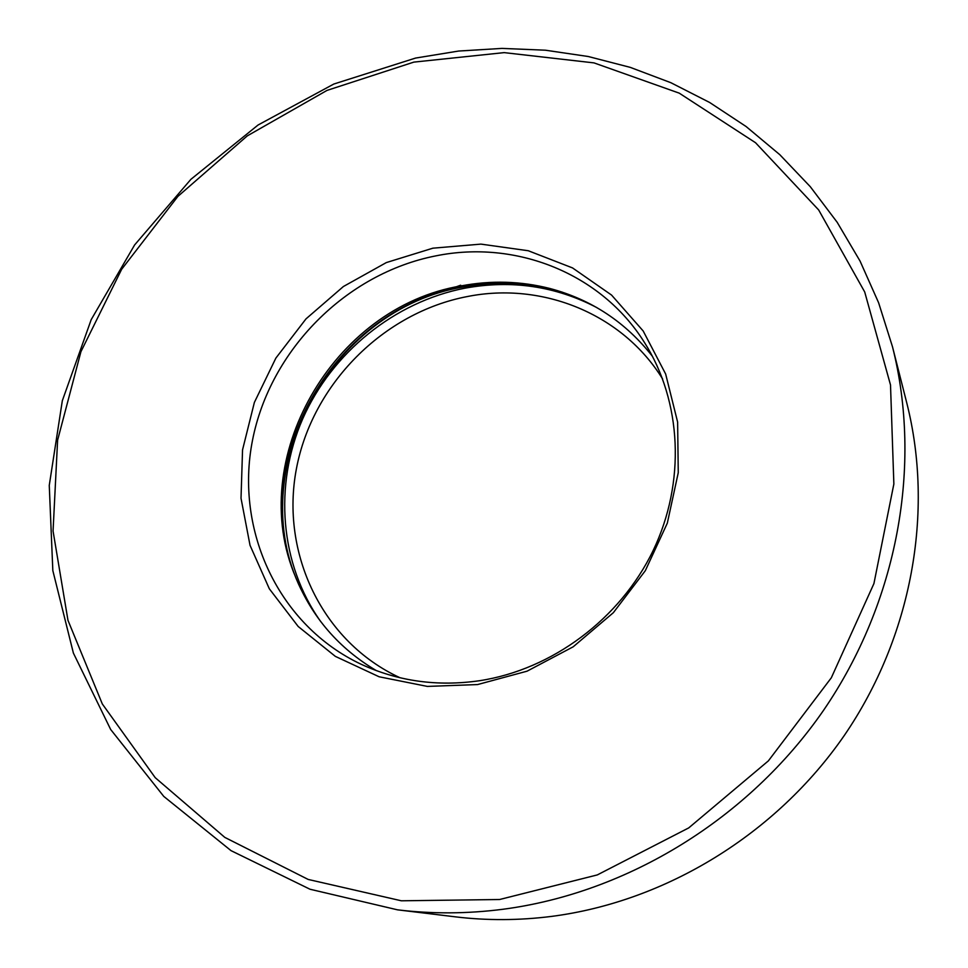 <?xml version="1.0" encoding="UTF-8"?>
<svg xmlns="http://www.w3.org/2000/svg" width="968" height="968" viewBox="0 0 968 968"><rect width="100%" height="100%" fill="white"/><g stroke="black" fill="none" stroke-linecap="round" stroke-linejoin="round"><path stroke-width="1.45" d="M652.553 356.478C625.739 322.211 591.46 299.536 549.715 288.44C520.675 281.083 491.187 280.224 461.252 285.887C332.992 306.977 245.037 459.534 295.724 577.364C312.071 617.342 338.957 648.439 376.37 670.63M435.878 255.867C515.75 239.556 601.116 273.254 644.349 342.309C681.799 401.26 685.937 482.233 653.085 550.671C620.052 619.012 552.159 669.602 479.499 680.722C437.439 686.76 398.029 681.278 361.27 664.314C278.578 625.473 234.655 530.524 252.491 440.331C270.12 350.029 346.096 273.424 435.878 255.867M432.877 248.183L386.317 262.582L343.386 286.528L306.009 318.871L275.88 358.087L254.378 402.422L242.544 449.866L241.02 498.254L250.034 545.323L269.334 588.798L298.192 626.49L335.351 656.377L379.129 676.777L427.348 686.409L477.563 684.57L527.076 671.175L573.201 646.793L613.349 612.696L645.305 570.709L667.315 523.168L678.253 472.711L677.624 422.096L665.657 374.023L643.175 330.971L611.546 295.058L572.548 267.93L528.262 250.736L480.939 244.118L432.877 248.183M413.82 62.121L504.146 52.623L594.025 62.896L679.258 93.158L755.548 142.732L818.662 209.947L864.714 291.985L890.512 384.961L893.863 484.012L873.923 583.583L831.33 677.781L768.362 760.884L688.72 827.906L597.28 874.927L499.573 899.514L401.381 900.797L308.175 879.44L224.818 837.405L155.243 777.691L102.33 703.978L67.978 620.355L53.059 531.033L57.608 440.162L80.925 351.699L121.641 269.31L177.894 196.383L247.276 135.883L326.99 90.411L413.82 62.121M415.575 58.068L458.602 51.05L502.005 48.4L545.383 50.203L588.29 56.519L630.265 67.373L670.86 82.703L709.617 102.463L746.074 126.505L779.772 154.662L810.289 186.691L837.175 222.289L860.08 261.118L878.617 302.766L892.496 346.786C922.431 465.112 897.856 601.878 823.417 710.512C748.518 818.807 627.518 892.92 502.961 909.267C467.338 913.84 432.188 914.022 397.509 909.835L310.014 889.241L231.025 850.642L163.773 796.41L110.667 729.485L73.386 653.085L52.829 570.6L49.259 485.391L62.327 400.716L91.21 319.621L134.612 244.952L190.914 179.31L258.093 124.993L333.851 84.022L415.575 58.068M397.509 909.835L455.069 916.805C486.94 920.665 519.187 920.507 551.821 916.369C665.899 901.523 776.13 834.15 844.265 735.523C911.977 636.593 934.277 511.721 906.786 402.978L892.496 346.786M400.074 677.769C322.356 641.929 280.272 553.248 296.402 468.814C312.313 384.26 383.316 312.567 467.399 296.535C542.395 281.543 622.509 313.91 662.669 379.069M320.686 621.529C279.885 564.199 273.666 485.416 302.669 418.938C331.964 352.546 394.593 301.834 464.918 288.186C511.54 279.643 555.475 286.092 596.712 307.534M562.323 292.167C530.222 282.341 497.395 280.587 463.829 286.891C330.874 308.514 242.315 470.158 301.036 589.391M295.663 577.206C246.913 458.784 335.388 307.655 463.369 286.54C492.47 281.047 521.207 281.664 549.558 288.404M460.683 285.209L444.614 291.017"/></g></svg>
